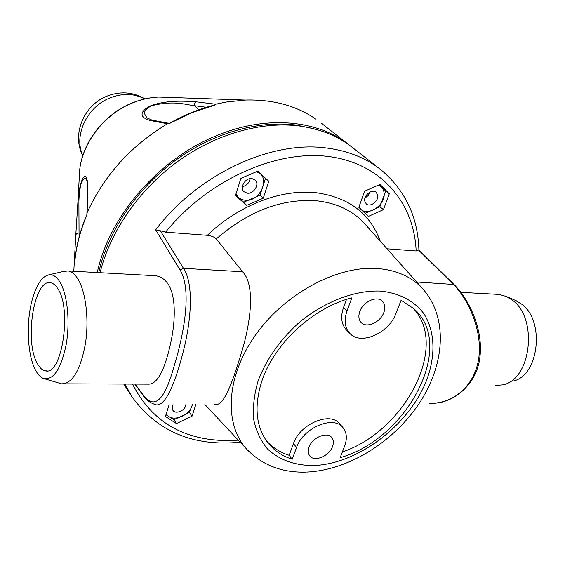<?xml version="1.0" encoding="UTF-8"?>
<svg xmlns="http://www.w3.org/2000/svg" width="565" height="565" viewBox="0 0 565 565"><rect width="100%" height="100%" fill="white"/><g stroke="black" fill="none" stroke-linecap="round" stroke-linejoin="round"><path stroke-width="0.85" d="M387.032 248.798L416.151 250.98L418.898 249.907C417.909 216.67 405.091 189.833 380.436 169.387L352.235 147.345C337.771 136.045 320.291 128.947 299.789 126.059C261.652 121.016 215.759 133.841 177.297 161.788C138.934 189.868 110.175 231.657 100.076 272.704M134.837 384.115L142.55 394.568C145.283 399.335 149.676 402.725 155.721 404.752C165.001 407.033 174.578 384.814 182.643 353.987C190.666 324.119 194.621 285.05 183.484 268.319L160.34 230.788L155.643 229.856L179.981 269.879C192.432 290.156 183.731 335.299 173.476 368.309C164.02 401.828 153.574 410.254 142.14 393.6L135.127 384.115M44.974 378.924L61.55 383.833C72.525 383.649 80.498 370.153 85.477 343.336C89.27 318.335 85.52 289.993 77.193 277.881C74.425 273.848 71.43 271.546 68.21 270.967L155.566 275.727C160.107 276.419 163.899 278.679 166.936 282.507C176.287 293.722 175.913 320.977 170.171 345.335C164.281 370.93 157.204 383.868 148.941 384.165L63.993 383.84M214.785 404.399C223.337 407.033 231.82 384.518 240.909 354.453C249.991 326.09 256.199 285.918 242.632 271.786L216.24 238.96C214.785 237.18 211.819 235.958 207.355 235.308L165.58 232.166L160.34 230.788M268.799 181.245L263.255 198.209L246.714 205.363L235.436 195.554L240.895 178.342L257.718 171.181L268.799 181.245M358.817 207.32L368.309 216.437L383.437 209.664L389.306 193.774L379.991 184.43L364.63 191.203L358.817 207.32M418.771 250.309L453.038 284.124C468.406 298.829 483.322 332.114 478.513 359.757C473.95 386.856 452.311 404.349 429.28 403.191C452.452 405.091 476.535 384.927 479.805 357.935C483.576 331.055 470.122 300.488 454.013 284.506L418.898 249.878M173.787 419.59L176.478 423.573L165.418 416.469L169.154 404.674M176.478 423.573L192.044 416.172L195.85 404.526M309.055 447.162C307.805 450.693 308.045 453.61 309.768 455.891C314.31 462.354 329.275 456.132 332.538 446.512C333.851 442.875 333.597 439.888 331.768 437.557C327.199 431.264 312.24 437.529 309.055 447.162M296.561 447.501C302.981 427.79 333.562 414.922 342.955 427.62C346.811 432.451 347.362 438.638 344.594 446.188L340.151 457.65C407.323 439.09 456.64 345.519 413.785 308.652L401.094 300.262L396.157 313.003C389.13 333.103 360.753 345.794 349.799 333.371C344.763 327.792 343.838 320.32 347.016 310.955L351.847 297.868C313.688 307.212 274.35 343.435 262.026 380.577C253.911 405.712 255.747 426.285 267.513 442.303C273.778 450.361 282.013 456.004 292.225 459.239L289.153 455.291L293.461 443.589L296.561 447.501L292.225 459.239M383.84 312.487C385.521 307.72 385.019 303.935 382.328 301.138C376.926 295.368 363.111 301.668 359.813 311.485C358.217 316.132 358.683 319.832 361.226 322.58C366.593 328.548 380.443 322.311 383.84 312.487M411.906 307.014C450.347 343.887 405.896 430.742 342.355 451.965M346.486 299.415L343.527 307.466C340.377 316.803 341.317 324.254 346.345 329.826L349.799 333.371M342.955 427.62L339.692 423.842C330.306 411.151 299.831 423.934 293.461 443.589M289.153 455.291C279.837 452.325 272.132 447.318 266.051 440.283M189.388 412.379L192.044 416.172M172.996 404.653L172.311 409.117L172.855 410.268C175.567 414.851 185.624 410.437 185.864 404.582M192.255 404.547C190.391 416.214 170.552 423.213 166.343 413.559M192.46 404.547L189.36 412.429L174.006 419.71L165.962 414.752M495.18 385.514L502.73 384.871C531.114 379.955 538.332 318.667 512.54 300.319L506.628 296.583L499.227 294.429L496.261 294.266M512.766 381.121C538.819 376.523 545.373 320.977 521.721 304.196L514.976 300.199M257.591 171.237L265.486 178.399L260.041 195.137L263.255 198.209M242.173 200.85L246.714 205.363M250.097 178.632C249.229 182.954 246.651 185.645 242.371 186.69M247.265 193.181C253.826 194.169 259.942 183.999 255.161 179.995L251.948 178.568C245.415 177.53 239.249 187.665 243.939 191.69L247.265 193.181M256.192 171.831C271.574 175.475 260.755 202.454 245.012 200.194C240.683 199.678 237.696 197.496 236.05 193.633M260.041 195.137L243.727 202.178L235.577 195.123M265.486 178.399L257.682 171.202M384.913 190.243L389.306 193.774M379.412 184.684L385.676 191.041L379.906 206.726L383.437 209.664M370.075 192.015L368.154 195.589L364.955 198.096M364.722 201.041L366.275 203.958C370.167 207.68 378.868 201.076 377.752 195.257L376.142 192.248C372.222 188.59 363.549 195.264 364.722 201.041M378.395 185.129C381.58 186.379 383.458 188.83 384.023 192.474C386.566 206.154 363.902 218.966 359.135 206.458M379.906 206.726L365.103 213.358M59.445 281.25C67.157 292.91 70.3 320.687 66.253 344.205C60.992 369.362 53.315 380.761 43.208 378.402C40.461 377.201 37.989 374.609 35.786 370.626C27.508 356.049 25.87 323.597 31.958 300.665C36.259 284.725 42.071 276.08 49.395 274.717C53.025 274.435 56.373 276.61 59.445 281.25M57.566 288.341C55.455 285.078 53.145 283.22 50.645 282.775C33.992 278.312 23.998 341.945 37.558 363.938C39.861 368.041 42.474 370.35 45.398 370.852C62.016 376.184 72.256 308.306 57.566 288.341M68.21 270.967L63.45 271.454M313.978 128.806L296.427 125.119C258.283 120.063 212.362 133.093 174.168 161.308C136.073 189.649 107.922 231.685 98.698 272.627M97.279 272.549C109.102 216.374 158.765 158.829 216.614 135.642C266.447 114.808 317.841 119.921 349.219 144.993L350.717 146.187M169.309 123.389L167.48 123.763C130.903 145.763 104.115 175.404 87.123 212.694L86.946 214.926C80.633 229.771 76.671 244.546 75.06 259.257L74.425 260.027L73.796 271.271M169.281 123.389L151.943 120.098L147.07 117.944C145.629 115.105 140.438 111.835 151.561 105.712L151.243 105.514C140.911 110.373 137.641 116.913 150.262 120.514L167.48 123.763M75.767 235.245L74.418 260.112M75.752 235.379L77.878 202.658C79.58 176.88 87.632 165.404 87.928 189.614L87.709 190.341M87.123 212.694L87.928 189.614M79.065 237.194L78.902 202.8C78.86 197.418 79.545 191.034 80.965 183.66C83.422 178.469 85.258 177.233 86.466 179.953C87.285 180.581 87.688 184.056 87.709 190.391L87.688 190.744M79.948 234.002L79.262 233.055C77.412 232.844 76.247 233.564 75.767 235.224L77.878 202.658M315.694 119.074L313.879 117.781M169.26 123.403C183.999 115.027 199.099 108.897 214.566 105.019L215.668 104.207L226.325 102.025L245.224 100.047C271.836 99.313 294.718 105.224 313.879 117.788M169.613 123.453L191.584 112.753L214.672 105.161M150.262 120.514L151.9 120.105M151.936 120.105L152.409 120.19M151.561 105.712C174.677 100.21 184.437 104.56 194.445 105.704L206.395 107.279M151.243 105.514C163.469 101.305 177.587 100.351 196.5 101.855C194.727 102.498 194.042 103.783 194.445 105.704L198.88 109.765M215.668 104.207L196.5 101.855M155.643 229.856C198.259 173.808 271.461 140.155 327.008 148.072C347.991 150.841 365.795 157.946 380.436 169.387M240.21 442.211C193.279 446.781 157.148 431.561 131.822 396.566L125.006 384.08M142.55 394.568L142.14 393.6M242.632 271.786L183.484 268.319L179.981 269.879M380.231 241.17C370.167 213.457 348.76 197.291 316.005 192.693C281.525 188.795 238.592 205.137 207.355 235.308M216.24 238.96C248.48 211.077 281.914 198.357 316.548 200.801L316.845 200.829C337.474 203.181 353.711 211.141 365.548 224.715L422.472 288.531M165.58 232.166C207.539 180.299 275.381 149.796 328.152 156.456C381.1 163.059 414.166 202.786 416.151 250.98M416.638 281.991L453.992 284.485M238.296 440.17L230.167 440.58C184.515 441.06 151.971 422.239 132.542 384.108M306.371 472.093C282.98 472.905 263.516 465.708 247.964 450.503C224.037 426.236 225.364 378.338 254.66 336.253C283.792 294.132 336.493 265.578 377.194 268.509C397.131 270.077 412.641 277.217 423.708 289.916C448.878 319.677 444.041 366.572 418.651 404.222C393.049 442.063 348.845 469.889 307.508 472.05M379.821 291.053C398.692 292.755 413.877 300.658 423.637 313.363C435.318 331.323 435.862 356.388 426.102 381.537C408.078 425.932 357.716 463.936 313.787 465.546C294.979 465.595 279.576 460.094 267.577 449.034C260.719 440.778 256.079 430.897 253.671 419.392C252.675 407.16 254.186 394.215 258.219 380.556C266.341 359.453 279.696 340.356 298.285 323.265C323.491 302.091 353.951 290.269 379.821 291.053M343.527 307.466L347.016 310.955M168.589 97.406L158.913 97.067C150.368 97.392 141.85 99.235 133.368 102.583C105.373 113.381 82.907 141.568 79.722 169.429L79.178 179.098M144.697 98.953C134.442 93.486 123.128 93.041 110.747 97.618C87.187 106.262 73.238 135.798 82.871 155.446M131.822 396.566L123.756 384.073M246.7 449.147L204.883 404.476M516.283 300.764L506.628 296.583M460.87 292.345L499.227 294.429M49.395 274.717L65.921 270.875M47.213 370.873L45.398 370.852M245.224 100.047L158.913 97.067C150.184 97.392 141.561 99.235 133.043 102.59C105.118 113.396 82.999 141.088 79.722 169.429L77.864 202.842M87.702 190.398L86.904 213.584M74.968 259.166C76.565 244.348 80.548 229.482 86.904 214.559M74.425 260.027L75.759 235.231M321.047 122.979L349.219 144.993M82.794 155.7C71.296 134.096 84.277 104.405 107.689 95.88C120.797 91.05 133.22 92.053 144.958 98.896"/></g></svg>
